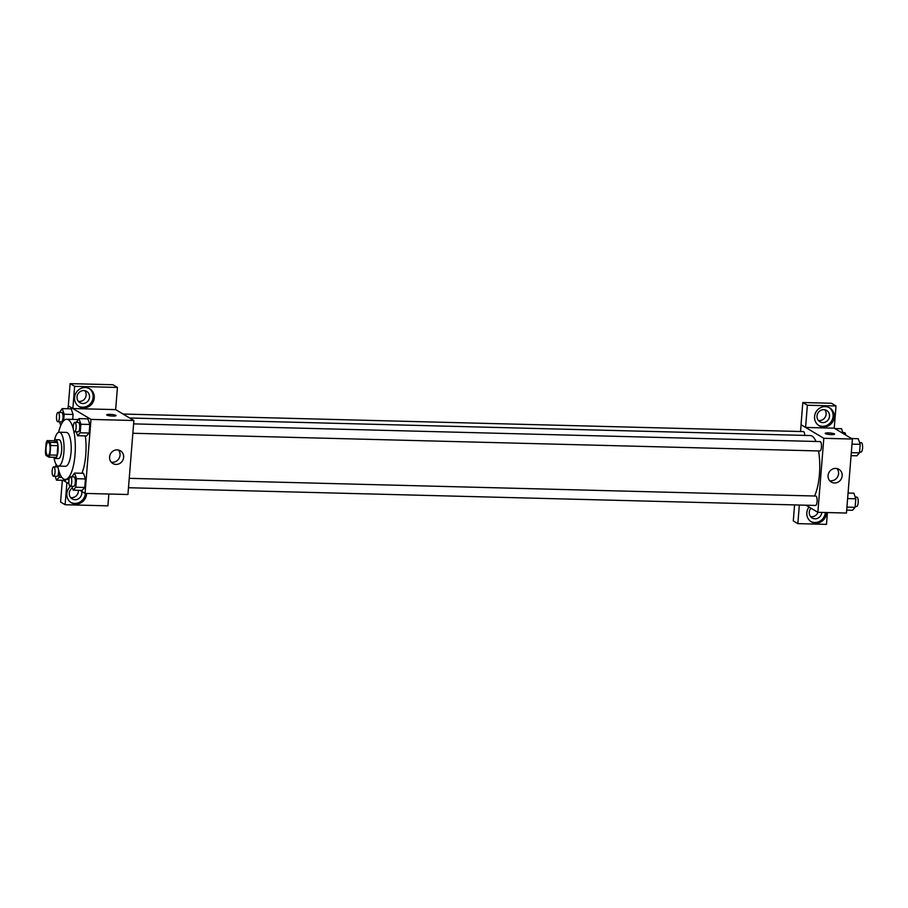 <?xml version="1.0" encoding="UTF-8"?>
<svg xmlns="http://www.w3.org/2000/svg" width="908" height="908" viewBox="0 0 908 908"><rect width="100%" height="100%" fill="white"/><g stroke="black" fill="none" stroke-linecap="round" stroke-linejoin="round"><path stroke-width="1.36" d="M47.534 455.351A6.583 2.054 91.5 0 1 46.024 448.257A6.583 2.054 91.5 0 1 48.226 442.298A6.583 2.054 91.5 0 1 50.099 448.927A6.583 2.054 91.5 0 1 47.886 455.464A6.583 2.054 91.5 0 1 47.534 455.351M49.94 454.987L50.712 445.488A8.944 2.781 91.5 0 0 50.11 442.355L47.193 440.607A8.944 2.781 91.5 0 0 46.16 442.775L45.4 452.263A8.944 2.781 91.5 0 0 46.002 455.407L48.919 457.155A8.944 2.781 91.5 0 0 49.94 454.987L57.09 455.169L57.862 445.68L50.712 445.488M57.09 455.169A8.944 2.781 91.5 0 1 56.069 457.337L48.919 457.155M57.862 445.68A8.944 2.781 91.5 0 0 57.261 442.536L54.344 440.789L47.193 440.607M53.583 457.269A9.409 2.928 -88.5 0 0 54.957 458.472A9.409 2.928 -88.5 0 0 58.135 449.142A9.409 2.928 -88.5 0 0 55.445 439.665A9.409 2.928 -88.5 0 0 54.003 440.789M55.445 439.665L59.02 439.756A9.409 2.928 91.5 0 1 61.71 449.233A9.409 2.928 91.5 0 1 58.532 458.563L54.957 458.472M57.261 442.536L50.11 442.355M54.071 457.995A16.934 5.266 -88.5 0 0 58.339 466.088A16.934 5.266 -88.5 0 0 64.048 449.29A16.934 5.266 -88.5 0 0 59.213 432.231A16.934 5.266 -88.5 0 0 54.537 440.085M58.339 466.088L65.49 466.269A16.934 5.266 -88.5 0 0 71.199 449.471A16.934 5.266 -88.5 0 0 66.363 432.412L59.213 432.231M57.726 465.952A30.1 9.364 -88.5 0 0 65.149 479.435A30.1 9.364 -88.5 0 0 74.013 462.705A30.1 9.364 -88.5 0 0 73.764 430.914M73.321 429.053A30.1 9.364 -88.5 0 0 66.704 419.246A30.1 9.364 -88.5 0 0 58.589 432.333M66.704 419.246L77.43 419.519A30.1 9.364 91.5 0 1 78.065 419.609M85.318 435.897A30.1 9.364 91.5 0 1 81.902 473.261M79.893 490.331L85.034 493.407L90.993 419.405L68.27 405.831L68.032 408.759M63.174 480.332L68.985 483.805M65.41 480.389L66.25 479.458L65.41 480.389L56.478 480.162L59.088 477.245L59.463 472.659M63.628 420.79L64.162 414.241L73.094 414.468L72.697 419.405L73.094 414.468L71.165 408.838L62.232 408.611L59.542 412.402M76.249 431.811L77.577 435.704L86.521 435.931L89.132 433.014L89.824 424.467L87.894 418.838L78.962 418.611L76.272 422.402M71.868 486.268L73.196 490.161L82.14 490.388L84.75 487.483L85.443 478.936L83.513 473.306L74.581 473.068L71.891 476.859M112.774 416.068A4.699 0.772 -175.4 0 1 106.667 414.843A4.699 0.772 -175.4 0 1 111.412 414.457A4.699 0.772 -175.4 0 1 116.042 415.603A4.699 0.772 -175.4 0 1 112.774 416.068M85.034 493.407L127.937 494.508L133.885 420.517L115.657 409.621L72.867 408.543L68.27 405.831M133.885 420.517L90.993 419.405M116.042 415.603A4.699 0.772 4.6 0 0 111.412 414.457A4.699 0.772 4.6 0 0 106.667 414.843M74.592 397.466A10.351 9.682 -59.1 0 1 89.733 388.84A10.351 9.682 -59.1 0 1 92.741 402.687A10.351 9.682 -59.1 0 1 79.121 406.602A10.351 9.682 -59.1 0 1 74.592 397.466M72.867 408.543L74.649 386.343L117.438 387.444L115.645 409.644M78.565 406.239A10.351 9.682 120.9 0 0 91.606 402.006A10.351 9.682 120.9 0 0 89.154 388.522M83.808 390.565A6.583 6.163 -59.1 0 1 89.234 398.748A6.583 6.163 -59.1 0 1 79.915 402.698A6.583 6.163 -59.1 0 1 83.808 390.565M84.785 390.667A6.583 6.163 -59.1 0 1 78.394 401.37M117.438 387.444L112.887 384.731L70.109 383.63L74.649 386.343M68.327 405.831L70.109 383.63M109.584 456.962A7.4 6.923 -59.1 0 1 120.412 450.799A7.4 6.923 -59.1 0 1 122.557 460.696A7.4 6.923 -59.1 0 1 109.584 456.962M111.196 462.127A7.4 6.923 120.9 0 0 118.437 450.016M86.555 493.441A10.351 9.682 -59.1 0 1 81.38 502.578A10.351 9.682 -59.1 0 1 71.38 502.794A10.351 9.682 -59.1 0 1 66.863 493.657A10.351 9.682 -59.1 0 1 70.654 486.234M66.908 482.568L65.126 504.734L107.916 505.847L108.858 494.02M70.824 502.442A10.351 9.682 120.9 0 0 85.386 493.419M81.663 491.387A6.583 6.163 -59.1 0 1 72.175 498.889A6.583 6.163 -59.1 0 1 72.402 487.834M78.394 490.297A6.583 6.163 -59.1 0 1 70.654 497.573M65.126 504.734L60.586 502.022L62.334 480.309M129.696 418.009L810.322 435.556A32.96 10.26 91.5 0 1 815.963 441.47M818.562 450.947A32.96 10.26 91.5 0 1 814.487 496.006M128.482 487.732L815.52 505.45A4.699 1.464 -88.5 0 0 817.098 501.182A4.699 1.464 -88.5 0 0 816.02 496.12A4.699 1.464 -88.5 0 0 815.77 496.04L129.242 478.334M123.045 414.037L803.421 431.584A4.699 1.464 91.5 0 1 804.76 435.42M133.624 423.877L820.151 441.583A4.699 1.464 91.5 0 1 821.49 446.316A4.699 1.464 91.5 0 1 819.901 450.981L132.863 433.264M800.538 431.504L801.083 424.751M805.975 505.2L817.858 512.305L823.817 438.303L805.578 427.441L807.36 405.24L836.018 405.978L834.225 428.179L805.634 427.441M818.358 420.449A6.583 6.163 120.9 0 0 824.759 409.746M810.617 516.652A6.583 6.163 120.9 0 0 817.949 512.305M805.578 427.441L801.026 424.717L802.82 402.516L831.467 403.266L836.018 405.978M799.335 505.03L797.837 523.632L793.286 520.92L794.579 504.905M822.739 422.595A6.583 6.163 -59.1 0 1 817.313 414.411A6.583 6.163 -59.1 0 1 826.643 410.473A6.583 6.163 -59.1 0 1 822.739 422.595M818.528 425.319A10.351 9.682 120.9 0 0 831.58 421.085A10.351 9.682 120.9 0 0 829.129 407.601M814.567 416.545A10.351 9.682 -59.1 0 1 829.708 407.919A10.351 9.682 -59.1 0 1 832.715 421.766A10.351 9.682 -59.1 0 1 819.084 425.682A10.351 9.682 -59.1 0 1 814.567 416.545M821.785 512.407A6.583 6.163 -59.1 0 1 812.138 517.969A6.583 6.163 -59.1 0 1 810.946 508.174M810.799 521.521A10.351 9.682 120.9 0 0 825.361 512.498M826.518 512.532A10.351 9.682 -59.1 0 1 821.343 521.657A10.351 9.682 -59.1 0 1 811.343 521.873A10.351 9.682 -59.1 0 1 806.826 512.748A10.351 9.682 -59.1 0 1 809.017 507.016M797.837 523.632L826.484 524.37L827.438 512.555M807.36 405.24L802.82 402.516M817.858 512.305L846.46 513.043L852.408 439.041L834.225 428.179M835.723 468.403A7.4 6.923 -59.1 0 1 841.08 479.231A7.4 6.923 -59.1 0 1 828.448 473.749A7.4 6.923 -59.1 0 1 835.723 468.403M852.408 439.041L823.817 438.303M829.719 480.65A7.4 6.923 120.9 0 0 836.96 468.551M831.297 434.603A4.699 0.772 -175.4 0 1 825.19 433.377A4.699 0.772 -175.4 0 1 829.935 432.98A4.699 0.772 -175.4 0 1 834.565 434.126A4.699 0.772 -175.4 0 1 831.297 434.603M834.565 434.126A4.699 0.772 4.6 0 0 829.935 432.98A4.699 0.772 4.6 0 0 825.19 433.377M846.699 510.103L852.487 510.251L855.109 507.345L855.801 498.798L853.872 493.169L848.072 493.021M855.109 507.345L846.937 507.129M855.801 498.798L847.618 498.583M855.2 497.062L856.88 497.096A4.699 1.464 91.5 0 1 858.219 501.84A4.699 1.464 91.5 0 1 856.63 506.505L855.177 506.471M851.08 455.646L856.88 455.793L859.49 452.876L860.182 444.33L858.253 438.7L851.556 438.53M859.49 452.876L851.318 452.672M860.182 444.33L851.999 444.125M859.581 442.593L861.261 442.639A4.699 1.464 91.5 0 1 862.6 447.383A4.699 1.464 91.5 0 1 861.011 452.048L859.558 452.002M843.169 433.525L841.523 428.701L834.827 428.531M842.851 432.594L844.531 432.639A4.699 1.464 91.5 0 1 845.745 435.057M73.196 490.161L75.818 487.244L76.51 478.698L74.581 473.068M70.438 476.825L74.013 476.916A4.699 1.464 91.5 0 1 75.353 481.649A4.699 1.464 91.5 0 1 73.764 486.313L70.188 486.223A4.699 1.464 91.5 0 1 69.939 486.155A4.699 1.464 91.5 0 1 68.872 481.081A4.699 1.464 91.5 0 1 70.438 476.825A4.699 1.464 91.5 0 1 71.777 481.558A4.699 1.464 91.5 0 1 70.188 486.223M82.14 490.388L84.75 487.483L75.818 487.244M84.75 487.483L85.443 478.936L76.51 478.698M85.443 478.936L83.513 473.306M77.577 435.704L80.199 432.787L80.891 424.24L78.962 418.611M74.819 422.356L78.394 422.447A4.699 1.464 91.5 0 1 79.734 427.191A4.699 1.464 91.5 0 1 78.145 431.856L74.57 431.765A4.699 1.464 91.5 0 1 74.32 431.686A4.699 1.464 91.5 0 1 73.253 426.612A4.699 1.464 91.5 0 1 74.819 422.356A4.699 1.464 91.5 0 1 76.158 427.101A4.699 1.464 91.5 0 1 74.57 431.765M86.521 435.931L89.132 433.014L80.199 432.787M89.132 433.014L89.824 424.467L80.891 424.24M89.824 424.467L87.894 418.838M56.353 464.737L55.161 466.86M55.138 476.269L56.478 480.162M53.708 466.826A4.699 1.464 91.5 0 1 55.047 471.558A4.699 1.464 91.5 0 1 53.47 476.223A4.699 1.464 91.5 0 1 53.209 476.155A4.699 1.464 91.5 0 1 52.142 471.082A4.699 1.464 91.5 0 1 53.708 466.826L57.283 466.916A4.699 1.464 91.5 0 1 58.089 467.768M58.532 469.629A4.699 1.464 91.5 0 1 57.045 476.325L53.47 476.223M61.823 477.324L59.088 477.245M59.519 421.811L60.779 425.466M64.162 414.241L62.232 408.611M58.089 412.357L61.665 412.459A4.699 1.464 91.5 0 1 63.004 417.192A4.699 1.464 91.5 0 1 61.426 421.857L57.851 421.766A4.699 1.464 91.5 0 1 57.601 421.687A4.699 1.464 91.5 0 1 56.523 416.624A4.699 1.464 91.5 0 1 58.089 412.357A4.699 1.464 91.5 0 1 59.429 417.101A4.699 1.464 91.5 0 1 57.851 421.766M73.094 414.468L71.165 408.838M69.031 479.538L65.149 479.435"/></g></svg>
